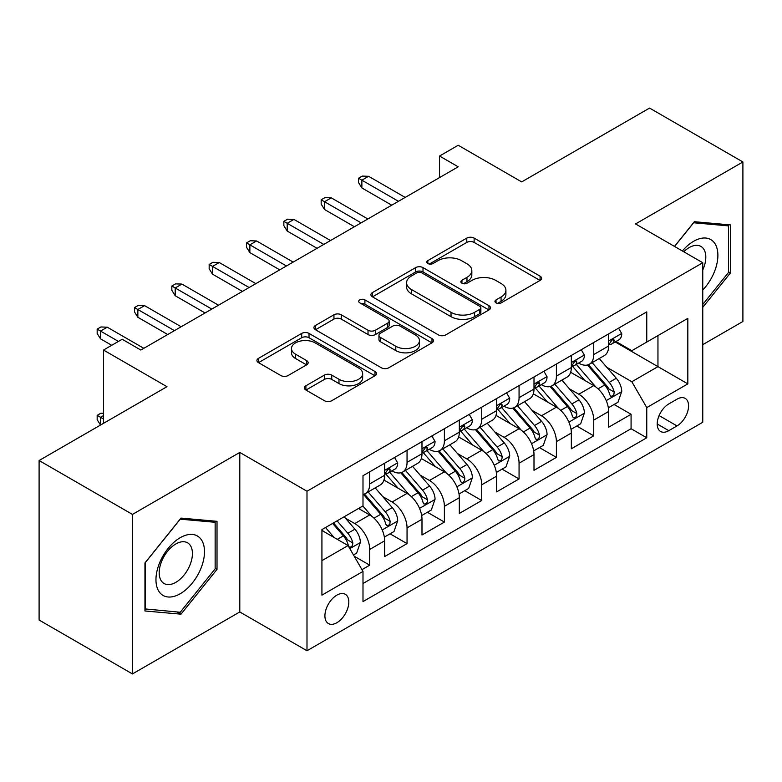 <?xml version="1.0" encoding="UTF-8"?>
<svg xmlns="http://www.w3.org/2000/svg" width="782" height="782" viewBox="0 0 782 782"><rect width="100%" height="100%" fill="white"/><g stroke="black" fill="none" stroke-linecap="round" stroke-linejoin="round"><path stroke-width="1.17" d="M496.023 302.898A3.627 2.092 0 0 0 501.154 302.898L540.088 280.415A5.181 2.991 0 0 0 541.613 278.304A5.181 2.991 0 0 0 540.088 276.183L474.127 238.099A5.181 2.991 0 0 0 466.795 238.099L427.852 260.582A3.627 2.092 0 0 0 426.796 262.058A3.627 2.092 0 0 0 427.852 263.544A3.627 2.092 0 0 0 432.984 263.544L438.028 260.631A16.588 9.58 0 0 1 461.478 260.631L466.981 263.808A16.588 9.58 0 0 1 471.839 270.572A16.588 9.58 0 0 1 466.981 277.346L461.937 280.259A3.627 2.092 0 0 0 460.872 281.735A3.627 2.092 0 0 0 461.937 283.221A3.627 2.092 0 0 0 467.069 283.221L472.113 280.308A16.588 9.58 0 0 1 495.563 280.308L501.057 283.485A16.588 9.58 0 0 1 505.915 290.249A16.588 9.58 0 0 1 501.057 297.023L496.023 299.936A3.627 2.092 0 0 0 494.957 301.412A3.627 2.092 0 0 0 496.023 302.898L496.023 299.936M336.866 622.726A16.901 9.755 120 0 0 347.902 607.839A16.901 9.755 120 0 0 345.312 594.3A16.901 9.755 120 0 0 336.866 595.141A16.901 9.755 120 0 0 325.82 610.028A16.901 9.755 120 0 0 328.411 623.567A16.901 9.755 120 0 0 336.866 622.726M305.909 385.79A5.181 2.991 0 0 0 304.393 387.901A5.181 2.991 0 0 0 305.909 390.023L324.413 400.707A5.181 2.991 0 0 0 331.744 400.707L374.989 375.731A5.181 2.991 0 0 0 376.504 373.62A5.181 2.991 0 0 0 374.989 371.509L309.017 333.415A5.181 2.991 0 0 0 301.696 333.415L258.451 358.381A5.181 2.991 0 0 0 256.926 360.502A5.181 2.991 0 0 0 258.451 362.613L280.806 375.526A5.181 2.991 0 0 0 288.128 375.526L306.642 364.842A5.181 2.991 0 0 0 308.157 362.721A5.181 2.991 0 0 0 306.642 360.61L295.557 354.207A13.861 8.006 0 0 1 291.49 348.547A13.861 8.006 0 0 1 300.053 341.148A13.861 8.006 0 0 1 315.156 342.887L358.586 367.96A13.861 8.006 0 0 1 362.653 373.62A13.861 8.006 0 0 1 354.09 381.02A13.861 8.006 0 0 1 338.977 379.28L331.744 375.106A5.181 2.991 0 0 0 324.413 375.106L305.909 385.79L305.909 390.023M702.764 344.657L742.9 321.48L742.9 161.962L649.559 108.072L521.682 181.903L458.203 145.256L439.543 156.038L458.203 166.81L140.838 350.043L122.178 339.261L103.507 350.043L103.507 423.336M132.441 514.409L132.441 673.928L239.791 611.954L239.791 452.436L132.441 514.409L39.1 460.52L166.977 386.689L103.507 350.043M239.791 452.436L306.994 491.233L702.764 262.742L702.764 422.26L306.994 650.751L306.994 491.233M742.9 161.962L635.561 223.935L702.764 262.742M438.389 334.901A5.181 2.991 0 0 0 445.72 334.901L488.965 309.936A5.181 2.991 0 0 0 490.48 307.815A5.181 2.991 0 0 0 488.965 305.703L423.003 267.61A5.181 2.991 0 0 0 415.672 267.61L372.428 292.585A5.181 2.991 0 0 0 370.903 294.697A5.181 2.991 0 0 0 372.428 296.818L438.389 334.901M361.225 303.68A3.627 2.092 0 0 1 364.911 304.188L364.911 299.877L431.977 338.606A5.181 2.991 0 0 1 433.492 340.717A5.181 2.991 0 0 1 431.977 342.839L388.732 367.804A5.181 2.991 0 0 1 381.401 367.804L315.439 329.711L315.439 325.488A5.181 2.991 0 0 0 313.914 327.599A5.181 2.991 0 0 0 315.439 329.711M315.439 325.488L333.943 314.794A5.181 2.991 0 0 1 341.275 314.794L368.029 330.248A5.181 2.991 0 0 0 375.36 330.248L387.637 323.152A5.181 2.991 0 0 0 389.153 321.04A5.181 2.991 0 0 0 387.637 318.929L359.779 302.839A3.627 2.092 0 0 1 358.713 301.363A3.627 2.092 0 0 1 360.961 299.428A3.627 2.092 0 0 1 364.911 299.877M132.441 673.928L39.1 620.038L39.1 460.52M361.968 569.648L369.72 565.171L354.226 556.227M345.409 518.163L354.784 523.569A21.124 12.189 60 0 1 369.72 549.443L384.656 540.812L384.656 556.549L407.051 543.617L390.062 533.813M382.75 496.599L392.124 502.015A21.124 12.189 60 0 1 407.051 527.879L421.987 519.258L421.987 534.996L444.391 522.063L427.402 512.259M420.081 475.045L429.455 480.461A21.124 12.189 60 0 1 444.391 506.325L459.327 497.704L459.327 513.442L481.732 500.509L464.743 490.695M457.421 453.492L466.795 458.907A21.124 12.189 60 0 1 481.732 484.772L496.668 476.15L496.668 491.888L519.062 478.946L502.073 469.141M494.752 431.938L504.126 437.343A21.124 12.189 60 0 1 519.062 463.218L533.998 454.596L533.998 470.324L556.403 457.392L539.414 447.587M532.092 410.374L541.467 415.789A21.124 12.189 60 0 1 556.403 441.654L571.339 433.033L571.339 448.77L593.743 435.838L593.743 420.1A21.124 12.189 -120 0 0 578.807 394.236L569.433 388.82M576.754 426.034L593.743 435.838M384.656 540.812A21.124 12.189 -120 0 0 369.72 514.947L358.518 508.486M421.987 519.258A21.124 12.189 -120 0 0 407.051 493.393L383.962 480.06M459.327 497.704A21.124 12.189 -120 0 0 444.391 471.839L421.303 458.506M496.668 476.15A21.124 12.189 -120 0 0 481.732 450.276L458.643 436.952M533.998 454.596A21.124 12.189 -120 0 0 519.062 428.722L495.974 415.389M571.339 433.033A21.124 12.189 -120 0 0 556.403 407.168L533.314 393.835M676.997 399.191L668.786 403.932A16.373 9.452 120 0 0 658.092 418.36A16.373 9.452 120 0 0 660.604 431.478A16.373 9.452 120 0 0 668.786 430.667L676.997 425.926A16.373 9.452 120 0 0 687.691 411.498A16.373 9.452 120 0 0 685.188 398.38A16.373 9.452 120 0 0 676.997 399.191M321.93 560.645L348.058 545.562L362.995 571.427L362.995 601.602L646.753 437.773L646.753 407.598L631.827 381.733L606.764 367.266M362.995 571.427L321.93 595.141L321.93 529.61L362.995 505.895L362.995 475.72L646.753 311.891L646.753 342.066L687.828 318.352L687.828 383.884L646.753 407.598M391.929 470.862L392.124 470.969A21.124 12.189 60 0 0 402.681 472.015L417.617 463.394A21.124 12.189 -120 0 0 421.987 453.726L421.987 441.654M429.259 449.308L429.455 449.415A21.124 12.189 60 0 0 440.022 450.461L454.948 441.84A21.124 12.189 -120 0 0 459.327 432.172L459.327 420.1M466.6 427.744L466.795 427.862A21.124 12.189 60 0 0 477.352 428.907L492.289 420.286A21.124 12.189 -120 0 0 496.668 410.618L496.668 398.546M503.931 406.19L504.126 406.308A21.124 12.189 60 0 0 514.693 407.354L529.629 398.732A21.124 12.189 -120 0 0 533.998 389.055L533.998 376.983M541.271 384.636L541.467 384.744A21.124 12.189 60 0 0 552.024 385.79L566.96 377.168A21.124 12.189 -120 0 0 571.339 367.501L571.339 355.429M362.995 583.499L631.074 428.722L631.074 414.284L608.67 427.216L608.67 411.479A21.124 12.189 -120 0 0 593.743 385.614L570.645 372.281M578.612 363.083L578.807 363.19A21.124 12.189 -120 0 0 589.364 364.236A21.124 12.189 -120 0 0 593.743 354.569L593.743 342.496M589.364 364.236L604.3 355.615A21.124 12.189 -120 0 0 608.67 345.947L608.67 333.875M369.72 471.839L369.72 483.911A21.124 12.189 60 0 1 365.341 493.579A21.124 12.189 60 0 1 362.995 494.429M365.341 493.579L380.277 484.957A21.124 12.189 -120 0 0 384.656 475.28L384.656 463.208M407.051 450.276L407.051 462.348A21.124 12.189 60 0 1 402.681 472.015M444.391 428.722L444.391 440.794A21.124 12.189 60 0 1 440.022 450.461M481.732 407.168L481.732 419.24A21.124 12.189 60 0 1 477.352 428.907M519.062 385.614L519.062 397.686A21.124 12.189 60 0 1 514.693 407.354M556.403 364.05L556.403 376.122A21.124 12.189 60 0 1 552.024 385.79M556.403 441.654L556.403 457.392M519.062 463.218L519.062 478.946M481.732 484.772L481.732 500.509M444.391 506.325L444.391 522.063M407.051 527.879L407.051 543.617M369.72 549.443L369.72 565.171M348.058 545.562L321.93 530.47M631.827 381.733L657.955 366.641L657.955 335.605L687.828 318.352M615.199 341.959L687.828 383.884M615.942 341.519L631.827 350.688L646.753 342.066M239.791 611.954L306.994 650.751M439.543 156.038L439.543 177.592M614.085 404.47L631.074 414.284M631.074 428.722L646.753 437.773M702.764 307.336L730.388 272.967L730.388 224.923L694.357 221.707L674.495 246.418M144.953 610.967L180.984 614.183L217.015 569.364L217.015 521.32L180.984 518.104L144.953 562.923L144.953 610.967M728.521 271.882L730.388 272.967M215.148 568.289L217.015 569.364M177.172 611.983L180.984 614.183M497.469 303.406L501.057 301.334A16.588 9.58 0 0 0 505.915 294.57L505.915 290.249M471.839 270.572L471.839 274.883A16.588 9.58 0 0 1 466.981 281.657L463.384 283.729M540.02 280.455L474.127 242.41A5.181 2.991 0 0 0 466.795 242.41L429.308 264.052M488.897 309.975L423.003 271.921A5.181 2.991 0 0 0 415.672 271.921L372.496 296.857M479.806 309.301A3.627 2.092 0 0 0 480.871 307.815A3.627 2.092 0 0 0 479.806 306.339L421.899 272.908A3.627 2.092 0 0 0 416.767 272.908L411.459 275.968A16.588 9.58 0 0 0 406.601 282.742A16.588 9.58 0 0 0 411.459 289.516L451.038 312.36A16.588 9.58 0 0 0 474.488 312.36L479.806 309.301L479.806 313.611A3.627 2.092 0 0 0 480.871 312.126L480.871 307.815M406.601 282.742L406.601 287.053A16.588 9.58 0 0 0 411.459 293.827L411.459 289.516M479.806 313.611L474.488 316.681A16.588 9.58 0 0 1 451.038 316.681L411.459 293.827M315.508 329.76L333.943 319.105L333.943 314.794M389.153 321.04L389.153 325.351A5.181 2.991 0 0 1 387.637 327.463L375.36 334.559A5.181 2.991 0 0 1 368.029 334.559L341.275 319.105A5.181 2.991 0 0 0 333.943 319.105M364.911 304.188L431.908 342.878M395.79 346.27A13.861 8.006 0 0 0 410.892 348.01A13.861 8.006 0 0 0 419.455 340.61A13.861 8.006 0 0 0 415.398 334.95L400.091 326.114A5.181 2.991 0 0 0 392.76 326.114L380.482 333.21A5.181 2.991 0 0 0 378.967 335.322A5.181 2.991 0 0 0 380.482 337.443L395.79 346.27L395.79 350.58A13.861 8.006 0 0 0 410.892 352.32A13.861 8.006 0 0 0 419.455 344.921L419.455 340.61M378.967 335.322L378.967 339.632A5.181 2.991 0 0 0 380.482 341.754L380.482 337.443M395.79 350.58L380.482 341.754M362.653 373.62L362.653 377.931A13.861 8.006 0 0 1 354.09 385.331A13.861 8.006 0 0 1 338.977 383.591L331.744 379.417A5.181 2.991 0 0 0 324.413 379.417L305.977 390.062M291.49 348.547L291.49 352.858A13.861 8.006 0 0 0 295.557 358.518L295.557 354.207M306.573 364.881L295.557 358.518M374.92 375.78L309.017 337.726A5.181 2.991 0 0 0 301.696 337.726L258.519 362.653M608.357 407.784L618.005 402.212L621.739 391.43A13.988 8.074 -120 0 0 616.294 378.293L599.237 358.537M595.816 386.973L576.314 364.402M584.721 380.404L573.402 367.305A33.528 19.355 -120 0 0 572.365 366.132M587.458 364.998L604.721 384.979A13.988 8.074 60 0 1 609.706 394.617L610.722 396.269L612.619 396.005L613.88 394.47L614.183 392.026A13.988 8.074 -120 0 0 609.198 382.388L592.14 362.633M588.475 364.676L607.018 386.142A7.126 4.115 60 0 1 608.816 388.928L614.183 392.026M618.572 328.166L621.739 333.66A13.988 8.074 60 0 1 618.845 339.847L611.749 343.943A13.988 8.074 -120 0 0 614.183 340.727L613.89 339.486L612.14 339.828L609.706 343.308A13.988 8.074 60 0 1 608.67 345.302M609.139 344.598L609.198 344.598A13.988 8.074 -120 0 0 611.749 343.943M398.468 201.306L361.88 180.183L361.88 187.944L358.518 182.548L358.518 178.237L361.88 180.183L368.596 176.302L405.184 197.426M361.88 187.944L391.743 205.187M358.518 178.237L362.252 176.087L368.596 176.302M702.764 289.995A34.32 19.814 120 0 0 717.436 250.181A34.32 19.814 120 0 0 693.614 241.296A34.32 19.814 120 0 0 682.373 250.963M702.764 270.005A23.499 13.568 120 0 0 700.946 246.418A23.499 13.568 120 0 0 689.196 247.581A23.499 13.568 120 0 0 683.761 251.775M674.573 246.457L693.614 222.772L728.521 225.89L728.521 272.429L702.764 304.481M726.214 224.551L728.521 225.89M201.248 567.595A34.32 19.814 120 0 0 192.372 534.438A34.32 19.814 120 0 0 159.215 563.832A34.32 19.814 120 0 0 168.101 596.989A34.32 19.814 120 0 0 201.248 567.595M190.202 564.448A23.499 13.568 120 0 0 187.563 542.816A23.499 13.568 120 0 0 161.424 561.877A23.499 13.568 120 0 0 164.064 583.509A23.499 13.568 120 0 0 190.202 564.448M145.325 609.139L145.325 562.59L180.231 519.17L215.148 522.288L215.148 568.837L180.231 612.257L144.953 608.924M212.831 520.949L215.148 522.288M571.026 429.338L580.674 423.766L584.398 412.984A13.988 8.074 -120 0 0 578.954 399.846L561.896 380.101M558.475 408.536L538.984 385.956M547.38 401.958L536.071 388.859A33.528 19.355 -120 0 0 535.025 387.686M550.127 386.552L567.38 406.532A13.988 8.074 60 0 1 572.365 416.171L573.392 417.832L575.278 417.559L576.539 416.024L576.852 413.58A13.988 8.074 -120 0 0 571.857 403.942L554.8 384.197M551.144 386.23L569.677 407.696A7.126 4.115 60 0 1 571.476 410.482L576.852 413.58M533.686 450.891L543.334 445.32L547.068 434.548A13.988 8.074 -120 0 0 541.613 421.4L524.556 401.655M521.144 430.09L501.643 407.52M510.05 423.512L498.73 410.413A33.528 19.355 -120 0 0 497.694 409.25M512.787 408.106L530.04 428.086A13.988 8.074 60 0 1 535.035 437.725L536.051 439.386L537.938 439.122L539.209 437.578L539.512 435.144A13.988 8.074 -120 0 0 534.526 425.496L517.469 405.75M513.803 407.784L532.346 429.25A7.126 4.115 60 0 1 534.135 432.035L539.512 435.144M496.345 472.445L505.993 466.883L509.727 456.102A13.988 8.074 -120 0 0 504.282 442.964L487.225 423.209M483.804 451.644L464.303 429.074M472.709 445.075L461.39 431.967A33.528 19.355 -120 0 0 460.354 430.804M475.456 429.67L492.709 449.64A13.988 8.074 60 0 1 497.694 459.278L498.711 460.94L500.607 460.676L501.868 459.142L502.171 456.698A13.988 8.074 -120 0 0 497.186 447.06L480.128 427.304M476.463 429.338L495.006 450.803A7.126 4.115 60 0 1 496.805 453.589L502.171 456.698M459.014 494.009L468.662 488.437L472.396 477.655A13.988 8.074 -120 0 0 466.942 464.518L449.885 444.762M446.463 473.198L426.972 450.627M435.369 466.629L424.059 453.531A33.528 19.355 -120 0 0 423.013 452.358M438.115 451.224L455.368 471.204A13.988 8.074 60 0 1 460.354 480.842L461.38 482.494L463.267 482.23L464.537 480.695L464.84 478.252A13.988 8.074 -120 0 0 459.845 468.613L442.788 448.858M439.132 450.891L457.666 472.357A7.126 4.115 60 0 1 459.464 475.153L464.84 478.252M581.231 349.72L584.398 355.214A13.988 8.074 60 0 1 581.505 361.411L574.408 365.507A13.988 8.074 -120 0 0 576.852 362.281L576.559 361.04L574.809 361.382L572.365 364.862A13.988 8.074 60 0 1 571.339 366.856M571.808 366.162L571.857 366.162A13.988 8.074 -120 0 0 574.408 365.507M361.128 222.86L324.54 201.736L324.54 209.498L321.177 204.102L321.177 199.791L324.54 201.736L331.265 197.856L367.853 218.98M324.54 209.498L354.412 226.741M321.177 199.791L324.911 197.641L331.265 197.856M543.891 371.274L547.068 376.768A13.988 8.074 60 0 1 544.174 382.965L537.078 387.061A13.988 8.074 -120 0 0 539.512 383.835L539.218 382.594L537.469 382.945L535.035 386.425A13.988 8.074 60 0 1 533.998 388.41M534.468 387.716L534.526 387.716A13.988 8.074 -120 0 0 537.078 387.061M323.797 244.414L287.199 223.29L287.199 231.052L283.846 225.666L283.846 221.355L287.199 223.29L293.924 219.41L330.512 240.533M287.199 231.052L317.072 248.295M283.846 221.355L287.58 219.195L293.924 219.41M506.56 392.828L509.727 398.331A13.988 8.074 60 0 1 506.834 404.519L499.737 408.615A13.988 8.074 -120 0 0 502.171 405.389L501.878 404.147L500.128 404.499L497.694 407.979A13.988 8.074 60 0 1 496.668 409.973M497.127 409.269L497.186 409.269A13.988 8.074 -120 0 0 499.737 408.615M286.456 265.978L249.869 244.844L249.869 252.606L246.506 247.22L246.506 242.909L249.869 244.844L256.584 240.964L293.182 262.097M249.869 252.606L279.731 269.849M246.506 242.909L250.24 240.748L256.584 240.964M469.22 414.392L472.396 419.885A13.988 8.074 60 0 1 469.493 426.073L462.406 430.168A13.988 8.074 -120 0 0 464.84 426.952L464.547 425.711L462.797 426.053L460.354 429.533A13.988 8.074 60 0 1 459.327 431.527M459.796 430.823L459.845 430.823A13.988 8.074 -120 0 0 462.406 430.168M249.116 287.532L212.528 266.408L212.528 274.169L209.165 268.773L209.165 264.463L212.528 266.408L219.253 262.527L255.841 283.651M212.528 274.169L242.4 291.412M209.165 264.463L212.9 262.312L219.253 262.527M421.674 515.563L431.322 509.991L435.056 499.209A13.988 8.074 -120 0 0 429.611 486.072L412.544 466.326M409.133 494.762L389.632 472.181M398.038 488.183L386.719 475.085A33.528 19.355 -120 0 0 385.682 473.912M400.775 472.778L418.028 492.758A13.988 8.074 60 0 1 423.023 502.396L424.04 504.058L425.926 503.784L427.197 502.249L427.5 499.806A13.988 8.074 -120 0 0 422.515 490.167L405.457 470.422M401.792 472.455L420.335 493.921A7.126 4.115 60 0 1 422.133 496.707L427.5 499.806M431.879 435.945L435.056 441.439A13.988 8.074 60 0 1 432.163 447.627L425.066 451.722A13.988 8.074 -120 0 0 427.5 448.506L427.207 447.265L425.457 447.607L423.023 451.087A13.988 8.074 60 0 1 421.987 453.081M422.456 452.387L422.515 452.387A13.988 8.074 -120 0 0 425.066 451.722M211.785 309.086L175.197 287.962L175.197 295.723L171.835 290.327L171.835 286.017L175.197 287.962L181.913 284.081L218.501 305.205M175.197 295.723L205.06 312.966M171.835 286.017L175.569 283.866L181.913 284.081M384.343 537.117L393.991 531.545L397.715 520.763A13.988 8.074 -120 0 0 392.271 507.626L375.213 487.88M371.792 516.316L362.858 505.974M360.697 509.737L359.251 508.056M363.444 494.332L380.697 514.312A13.988 8.074 60 0 1 385.682 523.95L386.699 525.612L388.595 525.348L389.856 523.803L390.169 521.369A13.988 8.074 -120 0 0 385.174 511.721L368.117 491.976M364.451 494.009L382.994 515.475A7.126 4.115 60 0 1 384.793 518.261L390.169 521.369M394.548 457.499L397.715 462.993A13.988 8.074 60 0 1 394.822 469.19L387.725 473.286A13.988 8.074 -120 0 0 390.169 470.06L389.866 468.819L388.126 469.171L385.682 472.651A13.988 8.074 60 0 1 384.656 474.635M385.115 473.941L385.174 473.941A13.988 8.074 -120 0 0 387.725 473.286M174.445 330.639L137.857 309.516L137.857 317.277L134.494 311.891L134.494 307.58L137.857 309.516L144.572 305.635L181.17 326.759M137.857 317.277L167.729 334.52M134.494 307.58L138.228 305.42L144.572 305.635M353.474 554.937L356.651 553.099L360.385 542.327A13.988 8.074 -120 0 0 354.93 529.189L344.197 516.755M334.168 537.537L325.527 527.527M323.357 531.301L321.93 529.639M332.614 523.432L343.357 535.866A13.988 8.074 60 0 1 348.352 545.504L349.368 547.165L351.255 546.901L352.526 545.367L352.829 542.923A13.988 8.074 -120 0 0 347.843 533.285L337.101 520.851M333.484 522.933L345.664 537.029A7.126 4.115 60 0 1 347.452 539.815L352.829 542.923M103.507 415.574L100.516 417.295L103.507 419.025M97.164 415.359L100.516 417.295L100.516 425.056L97.164 419.67L97.164 415.359L100.888 413.199L103.507 413.297M118.444 341.421L100.516 331.069L100.516 338.831L97.164 333.445L97.164 329.134L100.516 331.069L107.242 327.189L143.829 348.322M100.516 338.831L111.718 345.302M97.164 329.134L100.888 326.974L107.242 327.189M354.784 523.569L369.72 514.947M392.124 502.015L407.051 493.393M429.455 480.461L444.391 471.839M466.795 458.907L481.732 450.276M504.126 437.343L519.062 428.722M541.467 415.789L556.403 407.168M578.807 394.236L593.743 385.614M593.743 354.569L608.67 345.947M369.72 483.911L384.656 475.28M407.051 462.348L421.987 453.726M444.391 440.794L459.327 432.172M481.732 419.24L496.668 410.618M519.062 397.686L533.998 389.055M556.403 376.122L571.339 367.501M593.743 420.1L608.67 411.479M659.099 415.584L676.997 425.926M657.212 423.981L668.786 430.667M501.057 301.334L501.057 297.023M461.937 283.221L461.937 280.259M466.981 281.657L466.981 277.346M427.852 263.544L427.852 260.582M466.795 242.41L466.795 238.099M474.127 242.41L474.127 238.099M540.088 280.415L540.088 276.183M372.428 296.818L372.428 292.585M415.672 271.921L415.672 267.61M423.003 271.921L423.003 267.61M488.965 309.936L488.965 305.703M451.038 316.681L451.038 312.36M474.488 316.681L474.488 312.36M341.275 319.105L341.275 314.794M368.029 334.559L368.029 330.248M375.36 334.559L375.36 330.248M387.637 327.463L387.637 323.152M431.977 342.839L431.977 338.606M324.413 379.417L324.413 375.106M331.744 379.417L331.744 375.106M338.977 383.591L338.977 379.28M306.642 364.842L306.642 360.61M258.451 362.613L258.451 358.381M301.696 337.726L301.696 333.415M309.017 337.726L309.017 333.415M374.989 375.731L374.989 371.509M606.226 400.609L621.651 391.704M609.198 382.388L616.294 378.293M598.044 388.83L604.721 384.979M621.651 333.494L608.67 340.991M612.384 339.681L614.183 340.727M568.885 422.163L584.31 413.258M571.857 403.942L578.954 399.846M560.704 410.384L567.38 406.532M531.555 443.717L546.97 434.812M534.526 425.496L541.613 421.4M523.373 431.938L530.04 428.086M494.214 465.27L509.639 456.365M497.186 447.06L504.282 442.964M486.033 453.501L492.709 449.64M456.874 486.834L472.299 477.929M459.845 468.613L466.942 464.518M448.692 475.055L455.368 471.204M584.31 355.057L571.339 362.545M575.044 361.235L576.852 362.281M546.97 376.611L533.998 384.099M537.703 382.789L539.512 383.835M509.639 398.165L496.668 405.663M500.372 404.353L502.171 405.389M472.299 419.719L459.327 427.216M463.032 425.907L464.84 426.952M419.543 508.388L434.968 499.483M422.515 490.167L429.611 486.072M411.361 496.609L418.028 492.758M434.968 441.283L421.987 448.77M425.691 447.46L427.5 448.506M382.202 529.942L397.627 521.037M385.174 511.721L392.271 507.626M374.021 518.163L380.697 514.312M397.627 462.836L384.656 470.324M388.361 469.014L390.169 470.06M349.837 548.632L360.287 542.591M347.843 533.285L354.93 529.189M337.316 539.355L343.357 535.866"/></g></svg>

